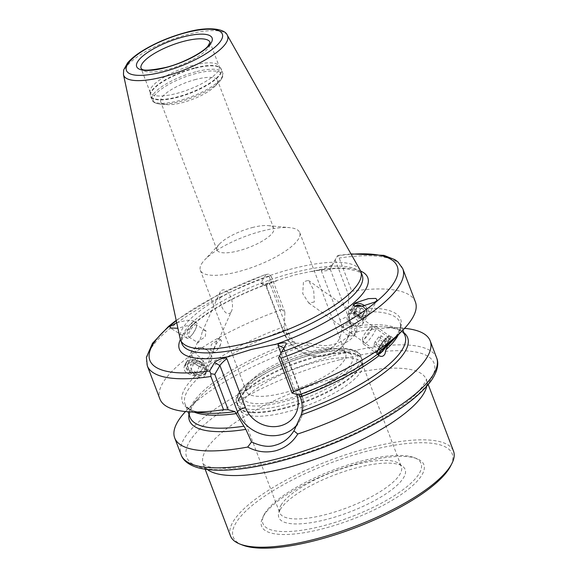 <?xml version="1.0" encoding="UTF-8"?>
<svg xmlns="http://www.w3.org/2000/svg" width="577" height="577" viewBox="0 0 577 577"><rect width="100%" height="100%" fill="white"/><g stroke="black" fill="none" stroke-linecap="round" stroke-linejoin="round"><path stroke-width="0.43" stroke-dasharray="2.88 2.16" d="M353.203 335.489A7.155 4.731 -149.4 0 1 344.996 333.571A7.155 4.731 -149.4 0 1 342.572 326.784A7.155 4.731 -149.4 0 1 344.267 325.363A7.155 4.731 -149.4 0 1 352.475 327.282A7.155 4.731 -149.4 0 1 354.898 334.069A7.155 4.731 -149.4 0 1 353.203 335.489M356.168 331.862L354.22 333.773L350.282 332.568L344.116 328.176L343.12 325.854L345.349 324.159C351.054 319.961 359.594 325.529 356.168 331.862L354.898 334.069M349.749 314.717C346.323 321.057 354.833 326.618 360.56 322.42L362.789 320.725L361.801 318.403L355.634 314.011L351.689 312.806L349.749 314.717L354.206 307.108A7.155 4.731 -149.4 0 1 354.776 306.401M361.938 306.228A7.155 4.731 -149.4 0 1 366.532 314.393A7.155 4.731 -149.4 0 1 364.837 315.821A7.155 4.731 -149.4 0 1 356.629 313.895A7.155 4.731 -149.4 0 1 354.206 307.108M364.657 305.723A9.109 6.022 -149.4 0 1 368.487 314.934A9.109 6.022 -149.4 0 1 366.33 316.744A9.109 6.022 -149.4 0 1 355.879 314.292A9.109 6.022 -149.4 0 1 352.799 305.659A9.109 6.022 -149.4 0 1 353.247 305.038M219.866 340.25A7.155 2.012 -58.5 0 1 221.07 340.055A7.155 2.012 -58.5 0 1 220.926 343.365A7.155 2.012 -58.5 0 1 216.469 350.628A7.155 2.012 -58.5 0 1 214.774 352.057A7.155 2.012 -58.5 0 1 213.577 352.251A7.155 2.012 -58.5 0 1 214.774 346.568A7.155 2.012 -58.5 0 1 219.866 340.25M214.572 348.804C215.43 342.774 218.748 335.8 218.849 339.298L211.355 344.397L210.591 350.419L212.596 350.722L214.738 348.458L204.583 371.033A9.109 5.864 -155.8 0 1 204.46 371.278A9.109 5.864 -155.8 0 1 193.67 372.554A9.109 5.864 -155.8 0 1 187.965 363.553A9.109 5.864 -155.8 0 1 188.088 363.308A9.109 5.864 -155.8 0 1 198.877 362.031A9.109 5.864 -155.8 0 1 204.583 371.033M221.07 340.055L218.856 338.699L218.849 339.298M194.947 324.952A7.155 2.012 -58.5 0 1 196.151 324.757A7.155 2.012 -58.5 0 1 196.007 328.068A7.155 2.012 -58.5 0 1 191.55 335.331A7.155 2.012 -58.5 0 1 189.855 336.759A7.155 2.012 -58.5 0 1 188.657 336.954A7.155 2.012 -58.5 0 1 189.855 331.27A7.155 2.012 -58.5 0 1 194.947 324.952M197.716 341.909C197.817 345.421 201.142 338.403 201.993 332.402L203.969 330.484L205.982 330.794L205.217 336.809L197.875 341.685L197.709 342.514L188.657 336.954M195.062 322.983A9.109 2.553 -58.5 0 1 196.591 322.731A9.109 2.553 -58.5 0 1 196.411 326.95A9.109 2.553 -58.5 0 1 190.735 336.196A9.109 2.553 -58.5 0 1 188.578 338.014A9.109 2.553 -58.5 0 1 187.056 338.259A9.109 2.553 -58.5 0 1 188.585 331.025A9.109 2.553 -58.5 0 1 195.062 322.983M176.706 322.694L187.258 320.278L193.367 320.754L193.728 322.161L189.508 325.031L177.904 328.27M377.74 354.66A11.28 2.539 -54.5 0 1 377.401 354.545A11.28 2.539 -54.5 0 1 377.574 351.508A11.28 2.539 -54.5 0 1 385.905 338.973A11.28 2.539 -54.5 0 1 387.679 337.321A11.28 2.539 -54.5 0 1 390.485 336.167A11.28 2.539 -54.5 0 1 387.831 344.094M381.729 350.066A9.109 2.056 -54.5 0 1 378.029 352.331A9.109 2.056 -54.5 0 1 378.173 349.878A9.109 2.056 -54.5 0 1 384.902 339.752A9.109 2.056 -54.5 0 1 386.33 338.425A9.109 2.056 -54.5 0 1 388.602 337.487A9.109 2.056 -54.5 0 1 387.268 342.486A9.109 2.056 -54.5 0 1 381.729 350.066M314.299 302.045L308.695 302.954L302.737 293.614L303.466 281.764L308.414 280.386L313.679 289.942L314.299 302.045M185.895 362.911A11.28 7.263 -155.8 0 1 199.245 361.332A11.28 7.263 -155.8 0 1 206.314 372.475A11.28 7.263 -155.8 0 1 206.162 372.778A11.28 7.263 -155.8 0 1 192.805 374.358A11.28 7.263 -155.8 0 1 185.744 363.214A11.28 7.263 -155.8 0 1 185.895 362.911M231.132 311.998C235.964 303.012 226.884 283.689 220.306 291.717C216.959 300.148 225.355 319.434 231.132 311.998L218.921 339.161M204.972 375.425L206.177 371.278L205.499 367.434C201.51 361.866 186.674 361.447 184.193 366.676C183.133 371.299 186.89 374.379 195.473 375.901L199.231 377.142C201.46 378.627 203.371 378.05 204.972 375.425L206.314 372.475M230.468 535.882A119.302 35.312 159.2 0 1 232.935 521.99A119.302 35.312 159.2 0 1 349.071 453.637A119.302 35.312 159.2 0 1 453.522 451.156M242.441 545.049A117.131 34.67 159.2 0 1 235.654 523.411A117.131 34.67 159.2 0 1 366.842 451.243A117.131 34.67 159.2 0 1 450.651 465.949M263.415 516.163A86.766 25.684 159.2 0 1 335.028 470.911A86.766 25.684 159.2 0 1 417.02 458.722A86.766 25.684 159.2 0 1 422.047 474.748A86.766 25.684 159.2 0 1 324.873 528.207A86.766 25.684 159.2 0 1 262.787 517.309A86.766 25.684 159.2 0 1 263.415 516.163M264.663 513.71A84.595 25.042 159.2 0 1 334.487 469.591A84.595 25.042 159.2 0 1 414.43 457.705A84.595 25.042 159.2 0 1 419.328 473.328A84.595 25.042 159.2 0 1 324.584 525.452A84.595 25.042 159.2 0 1 264.05 514.828A84.595 25.042 159.2 0 1 264.663 513.71M280.22 509.65A67.581 20 159.2 0 1 340.286 472.844A67.581 20 159.2 0 1 402.876 466.562A67.581 20 159.2 0 1 403.77 477.388A67.581 20 159.2 0 1 332.309 517.85A67.581 20 159.2 0 1 278.568 513.782A67.581 20 159.2 0 1 280.22 509.65M281.035 505.178A65.071 19.265 159.2 0 1 338.879 469.743A65.071 19.265 159.2 0 1 399.147 463.692A65.071 19.265 159.2 0 1 401.354 466.533A65.071 19.265 159.2 0 1 400.012 474.114A65.071 19.265 159.2 0 1 336.665 511.402A65.071 19.265 159.2 0 1 279.694 512.751A65.071 19.265 159.2 0 1 279.448 509.159A65.071 19.265 159.2 0 1 281.035 505.178M242.037 402.522A65.071 19.265 159.2 0 1 305.384 365.234A65.071 19.265 159.2 0 1 362.363 363.885A65.071 19.265 159.2 0 1 362.717 365.457A65.071 19.265 159.2 0 1 361.014 371.458A65.071 19.265 159.2 0 1 300.213 407.91A65.071 19.265 159.2 0 1 241.474 411.516A65.071 19.265 159.2 0 1 240.696 410.096A65.071 19.265 159.2 0 1 242.037 402.522M244.309 391.285A58.566 17.339 159.2 0 1 292.654 360.74A58.566 17.339 159.2 0 1 347.996 352.511A58.566 17.339 159.2 0 1 351.393 363.33A58.566 17.339 159.2 0 1 285.795 399.414A58.566 17.339 159.2 0 1 243.891 392.057A58.566 17.339 159.2 0 1 244.309 391.285M247.425 385.147A53.142 15.73 159.2 0 1 291.291 357.43A53.142 15.73 159.2 0 1 341.512 349.965A53.142 15.73 159.2 0 1 345.688 353.593A53.142 15.73 159.2 0 1 344.592 359.781A53.142 15.73 159.2 0 1 292.864 390.232A53.142 15.73 159.2 0 1 246.329 391.336A53.142 15.73 159.2 0 1 247.043 385.847A53.142 15.73 159.2 0 1 247.425 385.147M220.306 291.717L201.993 332.402M201.445 264.093A53.142 15.73 159.2 0 1 204.583 259.996A53.142 15.73 159.2 0 1 289.712 227.655A53.142 15.73 159.2 0 1 299.708 232.538A53.142 15.73 159.2 0 1 298.612 238.727A53.142 15.73 159.2 0 1 246.877 269.178A53.142 15.73 159.2 0 1 200.349 270.281A53.142 15.73 159.2 0 1 201.445 264.093M252.12 227.598A30.365 8.987 159.2 0 1 268.06 225.614A30.365 8.987 159.2 0 1 273.772 228.405A30.365 8.987 159.2 0 1 273.145 231.94A30.365 8.987 159.2 0 1 238.647 250.779A30.365 8.987 159.2 0 1 216.995 249.971A30.365 8.987 159.2 0 1 217.623 246.437A30.365 8.987 159.2 0 1 219.419 244.093A30.365 8.987 159.2 0 1 252.12 227.598M176.281 320.718A132.313 39.164 -20.8 0 1 265.716 274.529L268.723 274.068L269.113 276.34L281.735 309.553L284.901 312.2L284.346 326.596L285.002 330.08C286.719 334.559 289.373 338.49 292.957 341.858L295.886 343.322L309.113 342.904L307.115 344.844C316.852 348.335 326.568 348.869 336.261 346.452C345.76 343.849 352.735 338.959 357.185 331.775L351.501 331.761L346.012 341.195A34.923 31.331 -149.8 0 0 347.751 315.309L330.167 269.019L332.655 264.107C331.162 265.86 327.657 267.519 322.146 269.106L294.768 274.926L268.312 283.156L261.114 283.783L260.876 282.853L266.271 274.118L216.512 295.669L176.201 320.329M309.113 342.904C319.232 345.933 327.476 346.373 333.831 344.231C341.526 342.312 347.397 338.187 351.443 331.854L351.104 326.683L348.198 309.928L348.753 295.532L351.79 291.262L339.175 258.049L337.495 255.784L332.655 264.107M192.869 65.338A36.878 10.913 -20.8 0 0 150.02 91.613A36.878 10.913 -20.8 0 0 150.222 92.508A36.878 10.913 -20.8 0 0 176.512 93.488A36.878 10.913 -20.8 0 0 219.166 66.319A36.878 10.913 -20.8 0 0 218.719 65.518A36.878 10.913 -20.8 0 0 192.869 65.338M195.841 79.431A30.365 8.987 -20.8 0 0 160.709 101.804A30.365 8.987 -20.8 0 0 166.861 104.632A30.365 8.987 -20.8 0 0 182.361 102.612A30.365 8.987 -20.8 0 0 214.767 86.435A30.365 8.987 -20.8 0 0 217.486 80.239A30.365 8.987 -20.8 0 0 195.841 79.431M360.207 270.231A96.417 28.54 -20.8 0 0 292.02 268.839A96.417 28.54 -20.8 0 0 180.125 338.641M404.578 328.342A136.655 40.448 -20.8 0 0 402.53 328.169A136.655 40.448 -20.8 0 0 357.185 331.775M322.146 269.106L321.302 270.757C325.817 271.14 328.767 270.563 330.167 269.019L337.495 255.784A132.313 39.164 -20.8 0 1 351.184 254.277M281.735 309.553A136.655 40.448 -20.8 0 0 159.916 399.01M415.404 301.951A136.655 40.448 -20.8 0 0 351.79 291.262M184.193 366.676L185.744 363.214M307.115 344.844A136.655 40.448 -20.8 0 0 186.948 410.059A136.655 40.448 -20.8 0 0 185.534 411.552M284.901 312.2L271.464 276.823L266.185 286.423L261.114 283.783M271.464 276.823L268.723 274.068M335.316 260.155L348.753 295.532M260.876 282.853L266.314 285.687C265.723 287.021 267 286.495 270.144 284.115L268.312 283.156M278.619 357.704L283.898 348.003M387.593 344.303A8.915 2.012 125.5 0 0 389.713 339.442A8.915 2.012 125.5 0 0 386.273 340.185A8.915 2.012 125.5 0 0 378.93 352.525M385.811 338.374A10.848 2.445 125.5 0 0 378.916 347.549A10.848 2.445 125.5 0 0 377.149 353.831A10.848 2.445 125.5 0 0 378.469 353.658A10.848 2.445 125.5 0 0 381.065 351.617A10.848 2.445 125.5 0 0 390.002 337.473A10.848 2.445 125.5 0 0 389.727 336.16A10.848 2.445 125.5 0 0 385.811 338.374M372.064 328.587A10.848 2.445 125.5 0 0 363.106 343.474A10.848 2.445 125.5 0 0 363.402 344.043A10.848 2.445 125.5 0 0 367.318 341.829A10.848 2.445 125.5 0 0 374.213 332.655A10.848 2.445 125.5 0 0 375.98 326.373A10.848 2.445 125.5 0 0 375.353 326.286A10.848 2.445 125.5 0 0 372.064 328.587M368.768 328.731A7.595 1.709 125.5 0 0 362.5 339.153A7.595 1.709 125.5 0 0 365.45 338.007A7.595 1.709 125.5 0 0 370.643 330.895A7.595 1.709 125.5 0 0 371.069 327.123A7.595 1.709 125.5 0 0 368.768 328.731M381.931 346.719L385.688 341.8L388.083 340.704L381.202 335.8L378.808 336.896L375.043 341.822L381.931 346.719L380.56 350.549L381.094 350.297M388.083 340.704L386.72 344.527L385.371 346.287M378.808 336.896L385.688 341.8M381.202 335.8L379.832 339.629L386.72 344.527M379.832 339.629L376.067 344.548L382.392 349.049M375.043 341.822L373.672 345.645L376.067 344.548M373.672 345.645L380.56 350.549M203.652 372.461A8.915 5.741 -155.8 0 1 192.53 372.922A8.915 5.741 -155.8 0 1 188.102 363.899A8.915 5.741 -155.8 0 1 199.224 363.438A8.915 5.741 -155.8 0 1 203.652 372.461M205.686 372.605A10.848 6.982 -155.8 0 1 192.747 373.478A10.848 6.982 -155.8 0 1 186.335 362.947A10.848 6.982 -155.8 0 1 186.768 362.197A10.848 6.982 -155.8 0 1 199.7 361.325A10.848 6.982 -155.8 0 1 206.119 371.855A10.848 6.982 -155.8 0 1 205.686 372.605M211.124 360.524A10.848 6.982 -155.8 0 1 198.185 361.397A10.848 6.982 -155.8 0 1 191.773 350.866A10.848 6.982 -155.8 0 1 192.206 350.109A10.848 6.982 -155.8 0 1 198.733 347.549A10.848 6.982 -155.8 0 1 209.415 352.359A10.848 6.982 -155.8 0 1 211.557 359.767A10.848 6.982 -155.8 0 1 211.124 360.524M209.307 356.687A7.595 4.89 -155.8 0 1 199.837 357.084A7.595 4.89 -155.8 0 1 196.065 349.402A7.595 4.89 -155.8 0 1 200.637 347.614A7.595 4.89 -155.8 0 1 208.109 350.975A7.595 4.89 -155.8 0 1 209.307 356.687M196.569 372.569L191.11 369.561L190.417 365.176L195.185 363.791L200.645 366.799L201.337 371.184L196.569 372.569L199.296 366.51L204.063 365.133L201.337 371.184M200.645 366.799L203.364 360.748L204.063 365.133M203.364 360.748L197.904 357.74L195.185 363.791M197.904 357.74L193.136 359.118L190.417 365.176M199.296 366.51L193.836 363.503L193.136 359.118M193.836 363.503L191.11 369.561M354.985 306.445A6.982 4.616 30.6 0 0 358.771 315.136A6.982 4.616 30.6 0 0 366.626 313.794A6.982 4.616 30.6 0 0 361.967 306.373A6.982 4.616 30.6 0 0 361.736 306.264M358.014 316.823A8.677 5.734 30.6 0 0 367.462 315.799A8.677 5.734 30.6 0 0 361.981 305.94A8.677 5.734 30.6 0 0 352.533 306.964A8.677 5.734 30.6 0 0 358.014 316.823M353.001 325.298A8.677 5.734 30.6 0 0 355.944 326.293A8.677 5.734 30.6 0 0 362.457 324.274A8.677 5.734 30.6 0 0 356.968 314.415A8.677 5.734 30.6 0 0 347.52 315.439A8.677 5.734 30.6 0 0 348.883 322.125A8.677 5.734 30.6 0 0 353.001 325.298M352.504 325.356A5.424 3.585 30.6 0 0 354.343 325.983A5.424 3.585 30.6 0 0 358.743 323.654A5.424 3.585 30.6 0 0 354.985 318.554A5.424 3.585 30.6 0 0 349.489 318.677A5.424 3.585 30.6 0 0 349.929 323.372A5.424 3.585 30.6 0 0 352.504 325.356M363.683 314.213L364.83 311.068L361.519 307.613L357.062 307.296L355.915 310.433L359.226 313.895L363.683 314.213L361.195 318.417L356.737 318.093L359.226 313.895M355.915 310.433L353.427 314.638L356.737 318.093M353.427 314.638L354.574 311.493L357.062 307.296M354.574 311.493L359.031 311.811L361.519 307.613M361.195 318.417L362.342 315.273L359.031 311.811M362.342 315.273L364.83 311.068M207.468 469.577A119.302 35.312 159.2 0 1 203.248 464.218A119.302 35.312 159.2 0 1 205.708 450.327A119.302 35.312 159.2 0 1 341.238 376.319A119.302 35.312 159.2 0 1 426.295 379.493A119.302 35.312 159.2 0 1 426.699 386.301M339.716 359.723A132.313 39.164 -20.8 0 0 189.4 441.816A132.313 39.164 -20.8 0 0 280.999 460.742A132.313 39.164 -20.8 0 0 431.315 378.656A132.313 39.164 -20.8 0 0 339.716 359.723M239.397 398.772A66.283 19.618 159.2 0 1 306.502 359.976A66.283 19.618 159.2 0 1 362.327 361.014A66.283 19.618 159.2 0 1 360.589 367.131A66.283 19.618 159.2 0 1 298.655 404.261A66.283 19.618 159.2 0 1 238.82 407.932A66.283 19.618 159.2 0 1 239.397 398.772M239.087 398.188A66.377 19.647 159.2 0 1 303.697 360.156A66.377 19.647 159.2 0 1 361.815 358.779A66.377 19.647 159.2 0 1 360.445 366.503A66.377 19.647 159.2 0 1 295.828 404.535A66.377 19.647 159.2 0 1 237.717 405.919A66.377 19.647 159.2 0 1 239.087 398.188M238.056 395.476A66.377 19.647 159.2 0 1 302.665 357.437A66.377 19.647 159.2 0 1 360.784 356.059A66.377 19.647 159.2 0 1 359.413 363.791A66.377 19.647 159.2 0 1 294.797 401.823A66.377 19.647 159.2 0 1 236.685 403.2A66.377 19.647 159.2 0 1 238.056 395.476M239.549 392.526A63.773 18.875 159.2 0 1 311.998 352.965A63.773 18.875 159.2 0 1 356.146 362.082A63.773 18.875 159.2 0 1 283.704 401.65A63.773 18.875 159.2 0 1 239.549 392.526M321.302 270.757L339.86 319.615A6.938 2.056 -20.8 0 0 347.751 315.309L348.854 313.412M339.86 319.615A27.984 25.107 30.2 0 1 323.776 351.285A27.984 25.107 30.2 0 1 288.702 332.972L270.144 284.115M327.671 354.826A34.923 31.331 -149.8 0 0 346.012 341.195C341.699 348.364 335.381 353.081 327.065 355.345C310.123 360.178 289.69 349.503 283.754 332.792A6.938 2.056 159.2 0 1 283.898 331.984A34.923 31.331 -149.8 0 0 327.671 354.826M150.222 92.508L141.098 68.49A36.878 10.913 -20.8 0 0 167.388 69.471A36.878 10.913 -20.8 0 0 210.042 42.301L219.166 66.319M194.24 68.043A37.793 11.187 -20.8 0 0 150.316 94.974A37.793 11.187 -20.8 0 0 177.471 96.893A37.793 11.187 -20.8 0 0 220.731 68.23A37.793 11.187 -20.8 0 0 194.24 68.043M194.406 68.425A37.851 11.201 -20.8 0 0 150.619 96.316A37.851 11.201 -20.8 0 0 177.608 97.318A37.851 11.201 -20.8 0 0 221.388 69.428A37.851 11.201 -20.8 0 0 194.406 68.425M195.69 71.822A37.851 11.201 -20.8 0 0 151.91 99.706A37.851 11.201 -20.8 0 0 178.899 100.715A37.851 11.201 -20.8 0 0 222.679 72.825A37.851 11.201 -20.8 0 0 195.69 71.822M196.007 73.495A36.986 10.949 -20.8 0 0 158.423 91.433A36.986 10.949 -20.8 0 0 160.723 104.185A36.986 10.949 -20.8 0 0 179.598 101.725A36.986 10.949 -20.8 0 0 219.065 82.021A36.986 10.949 -20.8 0 0 196.007 73.495M436.63 357.834A136.655 40.448 -20.8 0 0 339.204 354.199A136.655 40.448 -20.8 0 0 181.142 454.885M272.394 282.095A100.759 29.824 -20.8 0 0 180.37 339.521M311.746 271.565C325.926 268.882 337.61 267.959 346.799 268.788L357.387 271.147C360.279 272.524 361.894 273.902 362.233 275.279A96.417 28.54 -20.8 0 0 293.491 272.712A96.417 28.54 -20.8 0 0 181.964 343.755C181.301 342.493 181.604 340.372 182.873 337.386C185.066 332.619 190.23 326.928 198.373 320.322C218.33 304.887 244.778 291.616 277.725 280.501M227.295 35.197A55.58 16.452 -20.8 0 0 187.979 34.396A55.58 16.452 -20.8 0 0 123.478 74.635M284.346 326.596A116.698 34.541 -20.8 0 0 205.499 367.434M284.966 329.979A114.96 34.029 -20.8 0 0 206.177 371.278M360.618 271.053A100.759 29.824 -20.8 0 0 318.064 270.166M402.789 268.738A136.655 40.448 -20.8 0 0 339.175 258.049M269.113 276.34A136.655 40.448 -20.8 0 0 147.294 365.789M195.473 375.901A116.698 34.541 -20.8 0 0 206.104 413.067C194.276 412.108 187.287 409.18 185.116 404.275A114.96 34.029 -20.8 0 0 194.384 412.216M398.397 334.718A114.96 34.029 -20.8 0 0 400.056 322.63C401.693 327.729 398.404 334.566 390.196 343.135A116.698 34.541 -20.8 0 0 348.198 309.928M199.231 377.142A114.96 34.029 -20.8 0 0 185.116 404.275L187.958 411.747M402.897 330.102L400.056 322.63A114.96 34.029 -20.8 0 0 348.811 313.311M292.957 341.858A114.96 34.029 -20.8 0 0 190.049 417.265C188.405 412.18 191.694 405.342 199.909 396.76A116.698 34.541 -20.8 0 0 188.96 414.401M403.9 332.749A116.698 34.541 -20.8 0 0 384.001 326.827C395.829 327.786 402.825 330.715 404.989 335.612A114.96 34.029 -20.8 0 0 351.104 326.683M402.53 328.169L384.001 326.827A116.698 34.541 -20.8 0 0 351.205 328.883M295.886 343.322A116.698 34.541 -20.8 0 0 199.909 396.76L186.948 410.059M266.314 285.687L283.898 331.984L285.002 330.08M288.702 332.972A6.938 2.056 159.2 0 1 283.754 332.792L266.112 286.343M296.628 394.351A27.984 25.107 -149.8 0 0 296.549 394.134L280.956 353.088M286.264 343.928L283.769 348.833L301.353 395.13A34.923 31.331 30.2 0 1 299.622 421.015A34.923 31.331 30.2 0 1 297.335 424.369M300.249 397.026L301.353 395.13A6.938 2.056 -20.8 0 0 301.497 394.322A6.938 2.056 -20.8 0 0 296.549 394.134M342.572 326.784L343.12 325.854M352.799 305.659L353.42 304.606M216.469 350.628L219.455 347.462L220.926 343.365M205.982 330.794L196.151 324.757M196.007 328.068L196.411 326.95M191.55 335.331L190.735 336.196M196.591 322.731L193.367 320.754M378.173 349.878L377.574 351.508M308.695 302.954L344.116 328.176M350.282 332.568L378.029 352.331M377.401 354.545L378.339 355.216M428.213 384.534L426.23 379.219C427.759 378.49 425.35 382.4 419.003 390.946C413.853 396.644 406.403 402.861 396.644 409.605C368.306 429.266 322.586 449.368 282.131 459.768C260.919 465.235 242.802 468.113 227.778 468.387C216.187 468.336 208.578 467.269 204.936 465.185L203.118 463.973L205.167 469.267M414.43 457.705L417.02 458.722M399.147 463.692L402.876 466.562M362.363 363.885L401.354 466.533M362.717 365.457L362.327 361.014L360.784 356.059C359.493 349.107 343.135 345.457 319.045 351.133C302.651 354.812 286.603 360.582 270.916 368.443L256.751 376.55C249.488 381.26 244.049 385.847 240.429 390.312L238.186 393.543C236.015 398 235.517 401.224 236.685 403.2L238.82 407.932L241.474 411.516M341.512 349.965L347.996 352.511M299.708 232.538L345.688 353.593M219.419 244.093L204.583 259.996M268.06 225.614L289.712 227.655M150.02 91.613L150.619 96.316L151.91 99.706C152.703 102.151 155.639 103.644 160.723 104.185L166.861 104.632M216.995 249.971L160.709 101.804M350.989 253.93L337.711 255.46M273.772 228.405L217.486 80.239M214.767 86.435L219.065 82.021C222.498 78.248 223.703 75.183 222.679 72.825L221.388 69.428L218.719 65.518M294.14 430.449L299.622 421.015C304.267 412.598 304.894 403.698 301.497 394.322L283.855 347.873M283.805 348.768L286.3 343.863M200.349 270.281L246.329 391.336M247.043 385.847L243.891 392.057M240.696 410.096L279.694 512.751M279.448 509.159L278.568 513.782M264.05 514.828L262.787 517.309M197.644 342.046L187.965 363.553M390.485 336.167L394.17 338.793M308.414 280.386L355.634 314.011M361.801 318.403L388.602 337.487M386.33 338.425L387.679 337.321M187.056 338.259L170.309 327.981M213.577 352.251L210.583 350.419M368.487 314.934L377.185 300.213M362.789 320.725L366.532 314.393M363.402 344.043L377.149 353.831M362.5 339.153L363.106 343.474M371.069 327.123L375.353 326.286M375.98 326.373L389.727 336.16M389.713 339.442L390.002 337.473M191.773 350.866L186.335 362.947M200.637 347.614L198.733 347.549M208.109 350.975L209.415 352.359M211.557 359.767L206.119 371.855M362.457 324.274L367.462 315.799M354.343 325.983L355.944 326.293M349.929 323.372L348.883 322.125M347.52 315.439L352.533 306.964"/><path stroke-width="0.87" d="M354.776 306.401A7.155 4.731 -149.4 0 1 355.901 305.687A7.155 4.731 -149.4 0 1 361.938 306.228M353.247 305.038A9.109 6.022 -149.4 0 1 354.956 303.848A9.109 6.022 -149.4 0 1 364.657 305.723M375.028 302.031L362.183 306.192L354.761 306.394L353.42 304.606L355.576 302.788L368.429 298.626L375.851 298.424L377.185 300.213L375.028 302.031M177.904 328.27L170.309 327.981L169.948 326.575L176.706 322.694M387.831 344.094A11.28 2.539 -54.5 0 1 381.981 351.739A11.28 2.539 -54.5 0 1 377.74 354.66M390.196 342.024C396.046 336.932 395.202 338.136 387.665 345.637L385.941 349.763L384.989 353.881C383.481 356.499 381.491 357.076 379.002 355.627L377.639 354.105C379.926 351.278 384.109 347.253 390.196 342.024L394.17 338.793M428.213 384.534L453.522 451.156A119.302 35.312 159.2 0 1 451.914 463.468A119.302 35.312 159.2 0 1 451.055 465.048A119.302 35.312 159.2 0 1 352.583 527.263A119.302 35.312 159.2 0 1 239.844 544.024A119.302 35.312 159.2 0 1 230.468 535.882L205.167 469.267M451.914 463.468L450.651 465.949A117.131 34.67 159.2 0 1 449.808 467.5A117.131 34.67 159.2 0 1 353.124 528.59A117.131 34.67 159.2 0 1 242.441 545.049L239.844 544.024M210.908 376.478A136.655 40.448 -20.8 0 1 147.294 365.789L159.916 399.01A136.655 40.448 -20.8 0 0 187.583 411.718A136.655 40.448 -20.8 0 0 223.53 409.699L210.908 376.478L210.843 373.651L214.767 374.372L219.916 365.508L214.485 362.666C215.978 360.921 219.484 359.255 224.994 357.675L251.457 349.446L278.828 343.618C284.144 342.377 286.625 342.478 286.264 343.928L281.425 352.251A132.313 39.164 -20.8 0 0 392.295 285.262A132.313 39.164 -20.8 0 0 351.184 254.277M123.478 74.635L180.125 338.641A96.417 28.54 -20.8 0 0 180.493 339.882A96.417 28.54 -20.8 0 0 249.235 342.442A96.417 28.54 -20.8 0 0 360.762 271.406A96.417 28.54 -20.8 0 0 360.207 270.231L227.295 35.197C224.958 28.461 207.157 26.29 186.147 32.399C169.436 36.906 154.513 43.268 141.379 51.483C135.335 55.349 130.705 59.193 127.495 63.016L123.637 69.983L123.478 74.635A55.58 16.452 -20.8 0 0 163.32 76.828A55.58 16.452 -20.8 0 0 227.295 35.197M185.534 411.552A136.655 40.448 -20.8 0 0 174.701 437.936A136.655 40.448 -20.8 0 0 247.706 447.052L251.543 441.946C260.905 446.288 268.767 447.391 275.114 445.242C282.867 443.244 289.12 438.462 293.873 430.896L297.775 433.983A136.655 40.448 -20.8 0 0 430.197 340.884A136.655 40.448 -20.8 0 0 404.578 328.342M297.775 433.983C292.575 442.465 285.189 448.062 275.626 450.774C265.99 453.082 256.686 451.841 247.706 447.052M294.14 430.449L301.194 414.921L302.081 411.019C302.557 406.237 301.951 401.57 300.249 397.026L298.785 394.935L292.056 393.081L278.619 357.704L281.425 352.251M214.485 362.666L209.646 370.989L210.843 373.651M279.556 355.706L280.97 358.187L293.585 391.408A136.655 40.448 -20.8 0 0 403.157 329.835A136.655 40.448 -20.8 0 0 415.404 301.951L402.789 268.738L397.827 261.807L394.87 259.65L383.943 255.359L350.989 253.93M214.767 374.372L228.203 409.749L234.94 411.61L245.874 429.367L251.543 441.946M228.203 409.749L223.53 409.699M293.585 391.408L292.056 393.081M283.898 348.003L277.991 345.277L278.828 343.618M224.994 357.675L226.833 358.634C223.494 361.346 221.193 363.64 219.916 365.508L237.508 411.798A6.938 2.056 159.2 0 1 245.391 407.492A27.984 25.107 -149.8 0 0 280.35 425.826A27.984 25.107 -149.8 0 0 296.628 394.351M378.93 352.525A8.915 2.012 125.5 0 0 380.243 352.749A8.915 2.012 125.5 0 0 382.371 351.068A8.915 2.012 125.5 0 0 387.593 344.303M385.371 346.287L382.955 349.453L381.094 350.297M382.392 349.049L382.955 349.453M361.736 306.264A6.982 4.616 30.6 0 0 354.985 306.445M426.699 386.301A119.302 35.312 159.2 0 1 423.835 393.377A119.302 35.312 159.2 0 1 288.305 467.392A119.302 35.312 159.2 0 1 207.468 469.577M183.753 41.32A36.878 10.913 -20.8 0 0 141.098 68.49L141.754 69.002C143.096 70.949 151.087 70.423 165.743 67.437C183.493 63.181 204.208 51.541 208.088 45.893L210.042 42.301A36.878 10.913 -20.8 0 0 183.753 41.32M278.568 458.52A136.655 40.448 -20.8 0 0 436.63 357.834C438.585 362.306 438.563 369.9 431.423 380.351C422.494 392.757 406.698 405.595 384.044 418.859C352.518 436.977 318.05 451.041 280.624 461.066C246.054 469.974 219.181 472.375 200.01 468.272C187.669 465.185 182.635 459.494 181.142 454.885A136.655 40.448 -20.8 0 0 278.568 458.52M180.37 339.521A100.759 29.824 -20.8 0 0 229.076 356.608M180.493 339.882L181.964 343.755A96.417 28.54 -20.8 0 0 250.707 346.315A96.417 28.54 -20.8 0 0 362.233 275.279L360.762 271.406M163.01 71.873A51.288 15.182 -20.8 0 0 221.279 40.058A51.288 15.182 -20.8 0 0 185.772 32.723A51.288 15.182 -20.8 0 0 127.503 64.537A51.288 15.182 -20.8 0 0 163.01 71.873M165.44 67.697A40.347 11.944 -20.8 0 0 211.276 42.669A40.347 11.944 -20.8 0 0 183.342 36.899A40.347 11.944 -20.8 0 0 137.506 61.927A40.347 11.944 -20.8 0 0 165.44 67.697M298.785 394.935A116.698 34.541 -20.8 0 0 377.639 354.105M300.213 396.926A114.96 34.029 -20.8 0 0 379.002 355.627M176.281 320.718A132.313 39.164 -20.8 0 0 209.646 370.989M274.746 344.685A100.759 29.824 -20.8 0 0 360.618 271.053M280.97 358.187A136.655 40.448 -20.8 0 0 402.789 268.738M187.583 411.718L206.104 413.067A116.698 34.541 -20.8 0 0 234.94 411.61M387.665 345.637A116.698 34.541 -20.8 0 0 390.196 343.135L403.157 329.835M194.384 412.216A114.96 34.029 -20.8 0 0 236.361 413.594M385.941 349.763A114.96 34.029 -20.8 0 0 398.397 334.718M187.958 411.747L190.049 417.265A114.96 34.029 -20.8 0 0 243.934 426.201M302.081 411.019A114.96 34.029 -20.8 0 0 404.989 335.612L402.897 330.102M301.194 414.921A116.698 34.541 -20.8 0 0 403.9 332.749M188.96 414.401A116.698 34.541 -20.8 0 0 245.874 429.367M226.833 358.634L245.391 407.492M280.956 353.088L277.991 345.277M236.397 413.695L237.508 411.798A34.923 31.331 30.2 0 0 265.095 434.95A34.923 31.331 30.2 0 0 297.335 424.369M436.63 357.834L430.197 340.884M147.294 365.789L146.407 357.307L152.501 343.272L168.563 326.394L176.201 320.329M181.142 454.885L174.701 437.936M380.243 352.749L378.469 353.658"/></g></svg>
